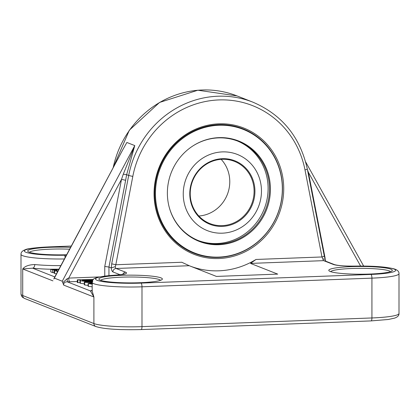 <?xml version="1.0" encoding="UTF-8"?>
<svg xmlns="http://www.w3.org/2000/svg" width="420" height="420" viewBox="0 0 420 420"><rect width="100%" height="100%" fill="white"/><g stroke="black" fill="none" stroke-linecap="round" stroke-linejoin="round"><path stroke-width="0.63" d="M208.425 231.037A40.945 38.819 -68.5 0 1 197.673 161.947A40.945 38.819 -68.5 0 1 260.972 184.632A40.945 38.819 -68.5 0 1 208.425 231.037M237.3 140.941A53.487 50.715 -68.5 0 1 264.196 209.013A53.487 50.715 -68.5 0 1 198.114 240.471M198.844 216.017A33.432 31.7 111.5 0 0 227.682 193.578A33.432 31.7 111.5 0 0 221.156 159.332M252 203.154A33.432 31.7 -68.5 0 1 209.911 223.566A33.432 31.7 -68.5 0 1 192.665 180.852A33.432 31.7 -68.5 0 1 234.407 161.353A33.432 31.7 -68.5 0 1 252 203.154M252.793 203.448A34.099 32.33 111.5 0 0 217.187 159.316A34.099 32.33 111.5 0 0 197.09 214.851A34.099 32.33 111.5 0 0 252.793 203.448M200.755 128.698A66.413 62.968 -68.5 0 1 280.355 172.494A66.413 62.968 -68.5 0 1 251.123 246.745A66.413 62.968 -68.5 0 1 160.75 219.734A66.413 62.968 -68.5 0 1 200.755 128.698M242.996 128.809A66.859 63.394 -68.5 0 1 280.271 172.174L280.355 172.494M251.123 246.745L250.845 246.923A66.859 63.394 -68.5 0 1 194.009 253.234M204.162 140.432A53.938 51.14 111.5 0 0 192.728 146.05A53.938 51.14 111.5 0 0 168.987 206.351A53.938 51.14 111.5 0 0 232.339 242.351A53.938 51.14 111.5 0 0 268.459 174.667A53.938 51.14 111.5 0 0 204.162 140.432M192.586 146.139A53.487 50.715 -68.5 0 1 203.789 140.663A53.487 50.715 -68.5 0 1 237.998 141.215A53.487 50.715 -68.5 0 1 265.592 209.559A53.487 50.715 -68.5 0 1 198.807 240.755A53.487 50.715 -68.5 0 1 168.945 206.189M282.471 188.654A66.859 63.394 -68.5 0 1 194.108 253.276A66.859 63.394 -68.5 0 1 154.817 190.034A66.859 63.394 -68.5 0 1 200.335 128.158A66.859 63.394 -68.5 0 1 243.096 128.845A66.859 63.394 -68.5 0 1 282.471 188.654M70.592 247.375A31.757 3.869 0 0 0 27.925 251.475A31.757 3.869 0 0 0 66.638 254.767M132.804 176.421A91.933 87.166 -68.5 0 1 218.899 99.928A91.933 87.166 -68.5 0 1 304.994 169.922L321.977 256.966L256 259.46L250.514 263.408L277.704 274.113L216.442 276.423L189.252 265.718L181.792 262.259L115.815 264.747L132.804 176.421L128.683 175.492L111.694 263.823L115.815 264.747L115.269 266.663L111.19 267.928A6.689 1.964 -92.2 0 0 112.901 271.919L120.047 274.733M256 259.46A80.231 76.073 -68.5 0 1 190.754 266.312M369.947 274.045A31.757 3.869 0 0 0 392.075 270.821A31.757 3.869 0 0 0 360.554 266.474A31.757 3.869 0 0 0 329.038 270.821A31.757 3.869 0 0 0 369.947 274.045M140.012 282.718A31.757 3.869 0 0 0 162.141 279.494A31.757 3.869 0 0 0 130.62 275.153A31.757 3.869 0 0 0 99.104 279.494A31.757 3.869 0 0 0 140.012 282.718M122.656 149.982L126.866 142.469L134.778 145.583L123.286 174.179L126.635 174.689L134.778 145.583L62.26 281.227L63.698 285.106C63.53 282.907 64.743 281.82 67.337 281.846L77.301 281.51M62.26 281.227L54.353 278.114L120.099 154.77M53.812 279.001L54.353 278.114M92.29 290.209L91.718 290.656A3.344 3.197 66.5 0 1 90.384 290.918L93.896 296.998L92.174 291.007L92.174 282.34A38.446 4.683 0 0 0 141.992 286.813L371.926 278.14L371.926 317.956A3.344 0.982 87.8 0 1 371.06 320.911L388.311 319.483L394.548 318.134C397.625 317.063 399.11 315.514 399 313.483A38.446 4.683 180 0 1 371.926 317.956L141.992 326.634A38.446 4.683 180 0 1 93.896 323.542L22.717 295.522A38.446 4.683 180 0 1 21 294.137L21 254.315A38.446 4.683 0 0 0 64.397 258.962M325.248 259.408L322.849 258.83L321.977 256.966A3.344 0.593 -11 0 0 324.272 255.938L325.841 261.539M283.726 188.732A67.861 64.344 111.5 0 0 186.485 134.064A67.861 64.344 111.5 0 0 186.485 250.735A67.861 64.344 111.5 0 0 283.726 188.732M60.827 265.634A38.446 4.683 180 0 1 34.766 264.548A3.344 2.131 -84.2 0 1 32.618 268.175A41.79 5.093 0 0 0 50.773 269.252M34.766 264.548C28.843 264.736 24.827 266.212 22.717 268.973L32.618 268.175L54.8 276.911M56.427 273.871L54.59 273.499L54.212 272.811M54.038 272.575L52.684 272.627L50.773 271.871L50.773 269.215L52.684 269.971L58.779 269.467M99.545 276.927L68.733 278.087A3.344 0.982 -92.2 0 0 69.72 281.794M123.286 174.179L121.517 179.351L104.764 266.443L108.948 267.047L125.638 180.28L121.517 179.351L68.733 278.087L67.258 278.633L67.337 281.846L90.384 290.918A41.79 5.093 0 0 1 92.174 290.299M67.258 278.633L62.832 282.676M92.174 286.834L88.09 286.225L88.09 283.568L92.174 284.177M88.09 285.416L84.62 284.965L84.803 284.445M84.299 283.836L80.383 283.285L80.33 282.749M80.015 282.739L77.301 282.461L77.301 279.809L80.33 280.093L80.383 280.628C81.911 281.174 85.412 281.353 90.888 281.174L92.374 281.111M325.122 259.072L325.122 258.132L324.823 258.174M325.122 258.132L308.369 172.305A3.344 0.593 -11 0 0 307.97 172.405M360.591 266.044L308.369 172.305L307.461 169.796M108.948 275.615L108.948 267.047L111.19 267.928M92.174 282.97L88.09 283.568M92.542 283.925L89.98 283.589M90.132 283.705L92.174 283.264M92.736 281.668L84.803 281.788L84.62 282.308L92.174 282.702M84.299 284.718L84.299 282.067L84.62 282.308L84.62 284.965M92.316 282.167L90.153 282.502L86.063 282.135M86.221 282.25L88.61 281.752L92.589 281.846M93.403 279.468L77.301 279.809M77.789 282.655L77.789 279.998M92.5 280.791L82.226 280.56L82.294 280.166L92.615 280.539M82.294 280.586L82.294 280.166L82.226 280.56M92.705 280.376L83.023 280.019L93.151 279.746M80.33 280.093L80.383 283.285M57.934 271.052L56.38 270.753L56.879 270.06L54.212 270.16L54.038 273.1M54.212 270.16L54.59 270.842L57.787 271.325M56.38 270.753L56.102 270.517M56.926 270.916L56.926 270.076M58.937 269.178L50.773 269.215M52.684 272.627L52.684 269.971M330.619 271.64A30.088 3.665 180 0 1 360.554 268.338A30.088 3.665 180 0 1 390.49 271.64M100.684 280.313A30.088 3.665 180 0 1 130.62 277.011A30.088 3.665 180 0 1 160.555 280.313M29.51 252.294A30.088 3.665 180 0 1 69.61 249.207M66.402 255.208A20.06 2.447 0 0 0 64.622 255.229A35.102 4.279 180 0 1 25.221 251.947A35.102 4.279 180 0 1 49.066 246.913L71.285 246.073M250.514 263.408L323.673 260.652L333.254 264.422A20.06 2.447 0 0 0 355.378 266.117A35.102 4.279 180 0 1 394.779 269.399A35.102 4.279 180 0 1 370.933 274.433L140.999 283.106A35.102 4.279 180 0 1 97.976 280.592A35.102 4.279 180 0 1 115.28 275.173A20.06 2.447 0 0 0 125.675 272.249L116.099 268.48L189.252 265.718M112.901 271.919A3.344 3.171 111.5 0 1 116.099 268.48A3.344 0.982 87.8 0 1 115.269 266.663M140.999 329.564A3.344 0.982 -92.2 0 0 141.125 329.584C118.776 330.073 103.693 329.054 95.865 326.534L24.691 298.51A3.344 3.171 -68.5 0 1 22.717 295.522L22.717 268.973L52.92 280.865M95.865 326.534A3.344 3.171 -68.5 0 1 93.896 323.542L93.896 296.998L63.698 285.106M371.06 320.911L141.125 329.584A3.344 0.982 -92.2 0 0 141.992 326.634L141.992 286.813A3.344 0.982 -92.2 0 0 140.999 283.106M370.933 274.433A3.344 0.982 -92.2 0 1 371.926 278.14A38.446 4.683 0 0 0 399 273.667L399 313.483M304.994 169.922A3.344 0.593 -11 0 0 307.282 168.893C300.148 136.873 281.988 114.618 252.809 102.133A95.277 90.337 111.5 0 0 128.683 175.492L126.635 174.689L125.638 180.28M111.694 263.823L111.316 267.871M322.849 258.83A3.344 0.982 -92.2 0 0 323.673 260.652A3.344 3.171 111.5 0 1 324.901 260.857L334.478 264.626A3.344 3.171 111.5 0 0 333.254 264.422M113.174 167.716A95.277 90.337 -68.5 0 1 236.996 95.907L252.809 102.133M52.768 269.299A41.79 5.093 0 0 0 54.863 269.336M104.764 266.443L104.764 276.077M122.755 274.334A3.344 3.171 -68.5 0 1 125.675 272.249M124.152 274.139L124.509 273.882C123.113 273.966 126.536 274.239 115.085 275.153A3.344 1.449 86.6 0 1 115.28 275.173M334.478 264.626C338.525 265.708 345.471 266.196 355.315 266.091A3.344 0.488 89 0 1 355.378 266.117M71.3 246.047L48.941 246.892A3.344 0.982 87.8 0 1 49.066 246.913M65.084 257.68A3.344 0.488 -91 0 0 64.622 255.229M91.109 283.873L91.109 283.348M88.358 286.424L88.358 283.768M88.61 282.518L88.61 281.752M91.046 283.043L91.046 282.76M87.197 280.171L87.197 279.72M90.888 281.51L90.888 281.174M57.33 272.181L57.33 271.299M54.59 273.499L54.59 270.842M24.691 298.51L22.554 297.302L21.499 296.037L21 294.137M307.282 168.893L324.272 255.938M112.896 168.236L129.339 130.195L159.563 102.438L197.862 90.221L236.996 95.907M122.834 149.646L54.044 278.334M305.66 161.952L363.652 266.06M115.085 275.153C87.796 277.394 94.001 279.951 92.174 282.34M355.315 266.091C373.543 265.865 386.642 266.847 394.622 269.036C397.64 270.097 399.105 271.64 399 273.667M48.941 246.892C34.849 247.7 26.985 248.635 25.352 249.701C22.386 250.724 20.932 252.263 21 254.315M80.015 280.345L80.015 283.001"/></g></svg>
